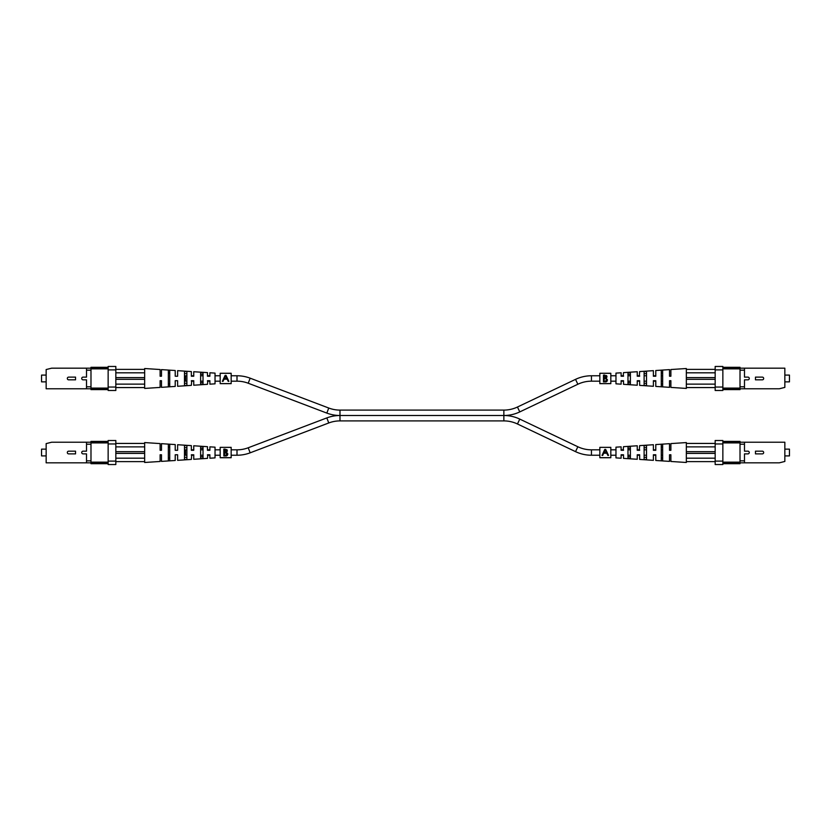<?xml version="1.0" encoding="UTF-8"?>
<svg xmlns="http://www.w3.org/2000/svg" width="831" height="831" viewBox="0 0 831 831"><rect width="100%" height="100%" fill="white"/><g stroke="black" fill="none" stroke-linecap="round" stroke-linejoin="round"><path stroke-width="1.25" d="M599.837 375.768L591.454 375.768A37.031 37.031 0 0 0 575.53 379.362L517.453 407.024A31.62 31.62 0 0 1 503.856 410.099L503.856 415.5L339.983 415.5A37.031 37.031 0 0 0 326.832 417.91L328.754 422.969A31.62 31.62 0 0 1 339.983 420.901L503.856 420.901A31.62 31.62 0 0 1 517.453 423.976L519.78 419.094A37.031 37.031 0 0 0 503.856 415.5L339.983 415.5A37.031 37.031 0 0 1 326.832 413.09L248.23 383.236A31.62 31.62 0 0 0 237.001 381.169L231.163 381.169M503.856 410.099L339.983 410.099A31.62 31.62 0 0 1 328.754 408.031L250.152 378.178A37.031 37.031 0 0 0 237.001 375.768L231.163 375.768M503.856 420.901L503.856 415.5A37.031 37.031 0 0 0 519.78 411.906L577.857 384.244A31.62 31.62 0 0 1 591.454 381.169L599.837 381.169M220.184 375.768L215.032 375.768M209.89 375.768L207.48 375.768M203.024 375.768L200.614 375.768M193.748 375.768L191.348 375.768M186.892 375.768L185.51 375.768L185.51 381.169L186.892 381.169M220.184 381.169L215.032 381.169M209.89 381.169L207.48 381.169M203.024 381.169L200.614 381.169M193.748 381.169L191.348 381.169M610.816 381.169L615.968 381.169M621.11 381.169L623.52 381.169M627.976 381.169L630.386 381.169M637.252 381.169L639.652 381.169M644.108 381.169L646.518 381.169M653.384 381.169L655.784 381.169M661.279 381.169L662.65 381.169M610.816 375.768L615.968 375.768M621.11 375.768L623.52 375.768M627.976 375.768L630.386 375.768M637.252 375.768L639.652 375.768M644.108 375.768L646.518 375.768M653.384 375.768L655.784 375.768M661.279 375.768L662.65 375.768M326.832 417.91L248.23 447.764A31.62 31.62 0 0 1 237.001 449.831L237.001 455.232A37.031 37.031 0 0 0 250.152 452.822L328.754 422.969M599.837 455.232L591.454 455.232A37.031 37.031 0 0 1 575.53 451.638L577.857 446.756A31.62 31.62 0 0 0 591.454 449.831L599.837 449.831M237.001 455.232L231.163 455.232M220.184 455.232L215.032 455.232M209.89 455.232L207.48 455.232M203.024 455.232L200.614 455.232M193.748 455.232L191.348 455.232M186.892 455.232L185.51 455.232L185.51 449.831L186.892 449.831M237.001 449.831L231.163 449.831M220.184 449.831L215.032 449.831M209.89 449.831L207.48 449.831M203.024 449.831L200.614 449.831M193.748 449.831L191.348 449.831M519.78 419.094L577.857 446.756M517.453 423.976L575.53 451.638M610.816 449.831L615.968 449.831M621.11 449.831L623.52 449.831M627.976 449.831L630.386 449.831M637.252 449.831L639.652 449.831M644.108 449.831L646.518 449.831M653.384 449.831L655.784 449.831M661.279 449.831L662.65 449.831M610.816 455.232L615.968 455.232M621.11 455.232L623.52 455.232M627.976 455.232L630.386 455.232M637.252 455.232L639.652 455.232M644.108 455.232L646.518 455.232M653.384 455.232L655.784 455.232M661.279 455.232L662.65 455.232M108.144 462.825L46.152 462.825L46.152 443.609L51.647 442.227L108.144 442.227M108.144 441.375L90.984 441.375L90.984 444.221L86.517 444.221L86.517 451.171L83.09 451.171A1.35 1.35 0 0 0 81.729 452.531A1.35 1.35 0 0 0 83.09 453.882L86.517 453.882L86.517 460.831L90.984 460.831L90.984 463.688L108.144 463.688M86.517 444.221L86.517 442.227M86.517 462.825L86.517 460.831M108.144 461.112L115.831 461.112L115.831 464.539L108.144 464.539L108.144 440.513L115.831 440.513L115.831 443.951L108.144 443.951M115.831 461.112L115.831 443.951M108.144 442.913L90.984 442.913M90.984 462.14L108.144 462.14M90.984 444.221L90.984 460.831M68.672 451.171L75.538 451.171L75.538 453.882L68.672 453.882A1.35 1.35 0 0 1 67.321 452.531A1.35 1.35 0 0 1 68.672 451.171M46.152 449.145L41.55 449.145L41.55 455.907L46.152 455.907M176.733 454.765L177.616 454.765L177.616 460.332L191.348 459.429L191.732 454.765M192.958 454.765L191.348 454.765M115.831 443.432L144.667 443.432L144.667 462.483L160.113 461.475L160.113 454.765L161.484 454.765L160.383 454.765M193.748 454.765L193.748 459.273L207.48 458.38L207.833 454.765M209.132 454.765L207.48 454.765M200.614 456.759L203.024 456.655M184.482 457.382L186.892 457.289M168.35 457.995L169.721 457.943M177.616 454.765L175.216 454.765L175.216 460.488L161.484 461.382L161.484 454.765M144.667 443.432L144.667 442.57L160.113 443.588L160.113 450.298L161.484 450.298L161.484 443.671L175.216 444.575L175.216 450.298L177.616 450.298L177.616 444.73L191.348 445.624L191.348 450.298L193.748 450.298L193.748 445.78L207.48 446.683L207.48 450.298L209.89 450.298L209.89 446.839L215.032 447.171L215.032 457.881L209.89 458.224L209.89 454.765M203.024 452.531L203.024 458.234L200.614 458.4L200.614 446.652L203.024 446.818L203.024 452.531M186.892 452.531L186.892 459.356L184.482 459.522L184.482 445.53L186.892 445.696L186.892 452.531M169.721 452.531L169.721 460.53L168.35 460.623L168.35 444.429L169.721 444.523L169.721 452.531M169.721 447.109L168.35 447.057M186.892 447.764L184.482 447.67M203.024 448.397L200.614 448.304M161.484 450.298L160.373 450.298M192.865 450.298L193.748 450.298M208.996 450.298L209.89 450.298M115.831 458.193L144.667 458.193M144.667 453.383L115.831 453.383M144.667 461.62L115.831 461.62M144.667 446.87L115.831 446.87M144.667 451.669L115.831 451.669M722.856 442.227L784.848 442.227L784.848 461.454L779.353 462.825L722.856 462.825M722.856 463.688L740.016 463.688L740.016 460.831L744.483 460.831L744.483 453.882L747.91 453.882A1.35 1.35 0 0 0 749.271 452.531A1.35 1.35 0 0 0 747.91 451.171L744.483 451.171L744.483 444.221L740.016 444.221L740.016 441.375L722.856 441.375M744.483 460.831L744.483 462.825M744.483 442.227L744.483 444.221M722.856 443.951L715.169 443.951L715.169 440.513L722.856 440.513L722.856 464.539L715.169 464.539L715.169 461.112L722.856 461.112M715.169 443.951L715.169 461.112M722.856 462.14L740.016 462.14M740.016 442.913L722.856 442.913M740.016 460.831L740.016 444.221M762.328 453.882L755.462 453.882L755.462 451.171L762.328 451.171A1.35 1.35 0 0 1 763.679 452.531A1.35 1.35 0 0 1 762.328 453.882M784.848 455.907L789.45 455.907L789.45 449.145L784.848 449.145M654.267 450.298L653.384 450.298L653.384 444.73L639.652 445.624L639.268 450.298M638.042 450.298L639.652 450.298M715.169 461.62L686.333 461.62L686.333 442.57L670.887 443.588L670.887 450.298L669.516 450.298L670.617 450.298M637.252 450.298L637.252 445.78L623.52 446.683L623.167 450.298M621.868 450.298L623.52 450.298M630.386 448.304L627.976 448.397M646.518 447.67L644.108 447.764M662.65 447.057L661.279 447.109M653.384 450.298L655.784 450.298L655.784 444.575L669.516 443.671L669.516 450.298M686.333 461.62L686.333 462.483L670.887 461.475L670.887 454.765L669.516 454.765L669.516 461.382L655.784 460.488L655.784 454.765L653.384 454.765L653.384 460.332L639.652 459.429L639.652 454.765L637.252 454.765L637.252 459.273L623.52 458.38L623.52 454.765L621.11 454.765L621.11 458.224L615.968 457.881L615.968 447.171L621.11 446.839L621.11 450.298M627.976 452.531L627.976 446.818L630.386 446.652L630.386 458.4L627.976 458.234L627.976 452.531M644.108 452.531L644.108 445.696L646.518 445.53L646.518 459.522L644.108 459.356L644.108 452.531M661.279 452.531L661.279 444.523L662.65 444.429L662.65 460.623L661.279 460.53L661.279 452.531M661.279 457.943L662.65 457.995M644.108 457.289L646.518 457.382M627.976 456.655L630.386 456.759M669.516 454.765L670.627 454.765M638.135 454.765L637.252 454.765M622.004 454.765L621.11 454.765M715.169 446.87L686.333 446.87M686.333 451.669L715.169 451.669M686.333 443.432L715.169 443.432M686.333 458.193L715.169 458.193M686.333 453.383L715.169 453.383M220.184 373.327L220.184 383.662L231.163 383.662L231.163 373.275L220.184 373.275L231.163 373.327M225.128 375.383L222.365 381.356L223.04 381.356L224.048 379.165L227.154 379.165L228.203 381.356L228.878 381.356L226.032 375.383L225.128 375.383L223.705 378.469M227.507 378.469L226.032 375.383M224.37 378.458L225.585 375.841L226.821 378.458L224.37 378.458L225.585 375.841M220.184 447.379L220.184 457.725L231.163 457.725L231.163 447.338L220.184 447.338L231.163 447.379M223.83 452.531L223.83 449.145L225.18 449.145L227.362 450.849L226.562 452.313L227.891 454.069L226.323 455.959L223.83 455.959L223.83 452.531M226.759 449.55L227.195 450.101M227.362 450.849L226.562 452.313M227.455 455.284L226.614 455.866M226.634 455.087L227.268 454.069L226.146 452.843L224.453 452.76L224.453 455.315L226.624 455.097M226.146 452.843L224.858 452.76L227.247 453.861M225.835 451.96L226.697 450.558M224.869 452.054L226.738 450.859L224.453 449.851L224.453 452.054L225.346 452.033M225.98 449.935L226.738 450.859M225.326 455.315L227.268 454.069M599.837 373.327L599.837 383.662L610.816 383.662L610.816 373.275L599.837 373.275L610.816 373.327M603.483 378.469L603.483 375.093L604.823 375.093L607.004 376.796L606.215 378.25L607.534 380.006L605.965 381.896L603.483 381.896L603.483 378.469M606.412 375.498L606.838 376.048M607.004 376.796L606.215 378.25M607.097 381.221L606.266 381.813M604.978 381.252L606.921 380.006L605.799 378.78L604.095 378.697L604.095 381.252L606.277 381.034L606.9 379.798M606.921 380.006L605.799 378.78L604.095 378.697M605.477 377.908L606.35 376.495M604.511 378.001L606.391 376.807L604.095 375.799L604.095 378.001L604.989 377.98M605.633 375.872L606.391 376.807M605.799 378.78L604.511 378.697M599.837 447.379L599.837 457.725L610.816 457.725L610.816 447.338L599.837 447.338L610.816 447.379M604.771 449.436L602.018 455.419L602.683 455.419L603.701 453.217L606.807 453.217L607.845 455.419L608.521 455.419L605.685 449.436L604.771 449.436L603.348 452.531M607.149 452.531L605.685 449.436M604.023 452.521L605.228 449.893L606.474 452.521L604.023 452.521L605.228 449.893M108.144 388.773L46.152 388.773L46.152 369.546L51.647 368.175L108.144 368.175M108.144 367.312L90.984 367.312L90.984 370.169L86.517 370.169L86.517 377.118L83.09 377.118A1.35 1.35 0 0 0 81.729 378.469A1.35 1.35 0 0 0 83.09 379.829L86.517 379.829L86.517 386.779L90.984 386.779L90.984 389.625L108.144 389.625M86.517 370.169L86.517 368.175M86.517 388.773L86.517 386.779M108.144 387.049L115.831 387.049L115.831 390.487L108.144 390.487L108.144 366.461L115.831 366.461L115.831 369.888L108.144 369.888M115.831 387.049L115.831 369.888M108.144 368.86L90.984 368.86M90.984 388.087L108.144 388.087M90.984 370.169L90.984 386.779M68.672 377.118L75.538 377.118L75.538 379.829L68.672 379.829A1.35 1.35 0 0 1 67.321 378.469A1.35 1.35 0 0 1 68.672 377.118M46.152 375.093L41.55 375.093L41.55 381.855L46.152 381.855M176.733 380.702L177.616 380.702L177.616 386.27L191.348 385.376L191.732 380.702M192.958 380.702L191.348 380.702M115.831 369.38L144.667 369.38L144.667 388.43L160.113 387.412L160.113 380.702L161.484 380.702L160.383 380.702M193.748 380.702L193.748 385.22L207.48 384.317L207.833 380.702M209.132 380.702L207.48 380.702M200.614 382.696L203.024 382.603M184.482 383.33L186.892 383.236M168.35 383.943L169.721 383.891M177.616 380.702L175.216 380.702L175.216 386.425L161.484 387.329L161.484 380.702M144.667 369.38L144.667 368.517L160.113 369.525L160.113 376.235L161.484 376.235L161.484 369.618L175.216 370.512L175.216 376.235L177.616 376.235L177.616 370.668L191.348 371.571L191.348 376.235L193.748 376.235L193.748 371.727L207.48 372.62L207.48 376.235L209.89 376.235L209.89 372.776L215.032 373.119L215.032 383.829L209.89 384.161L209.89 380.702M203.024 378.469L203.024 384.182L200.614 384.348L200.614 372.6L203.024 372.766L203.024 378.469M186.892 378.469L186.892 385.304L184.482 385.47L184.482 371.478L186.892 371.644L186.892 378.469M169.721 378.469L169.721 386.477L168.35 386.571L168.35 370.377L169.721 370.47L169.721 378.469M169.721 373.057L168.35 373.005M186.892 373.711L184.482 373.618M203.024 374.345L200.614 374.241M161.484 376.235L160.373 376.235M192.865 376.235L193.748 376.235M208.996 376.235L209.89 376.235M115.831 384.13L144.667 384.13M144.667 379.331L115.831 379.331M144.667 387.568L115.831 387.568M144.667 372.807L115.831 372.807M144.667 377.617L115.831 377.617M722.856 368.175L784.848 368.175L784.848 387.391L779.353 388.773L722.856 388.773M722.856 389.625L740.016 389.625L740.016 386.779L744.483 386.779L744.483 379.829L747.91 379.829A1.35 1.35 0 0 0 749.271 378.469A1.35 1.35 0 0 0 747.91 377.118L744.483 377.118L744.483 370.169L740.016 370.169L740.016 367.312L722.856 367.312M744.483 386.779L744.483 388.773M744.483 368.175L744.483 370.169M722.856 369.888L715.169 369.888L715.169 366.461L722.856 366.461L722.856 390.487L715.169 390.487L715.169 387.049L722.856 387.049M715.169 369.888L715.169 387.049M722.856 388.087L740.016 388.087M740.016 368.86L722.856 368.86M740.016 386.779L740.016 370.169M762.328 379.829L755.462 379.829L755.462 377.118L762.328 377.118A1.35 1.35 0 0 1 763.679 378.469A1.35 1.35 0 0 1 762.328 379.829M784.848 381.855L789.45 381.855L789.45 375.093L784.848 375.093M654.267 376.235L653.384 376.235L653.384 370.668L639.652 371.571L639.268 376.235M638.042 376.235L639.652 376.235M715.169 387.568L686.333 387.568L686.333 368.517L670.887 369.525L670.887 376.235L669.516 376.235L670.617 376.235M637.252 376.235L637.252 371.727L623.52 372.62L623.167 376.235M621.868 376.235L623.52 376.235M630.386 374.241L627.976 374.345M646.518 373.618L644.108 373.711M662.65 373.005L661.279 373.057M653.384 376.235L655.784 376.235L655.784 370.512L669.516 369.618L669.516 376.235M686.333 387.568L686.333 388.43L670.887 387.412L670.887 380.702L669.516 380.702L669.516 387.329L655.784 386.425L655.784 380.702L653.384 380.702L653.384 386.27L639.652 385.376L639.652 380.702L637.252 380.702L637.252 385.22L623.52 384.317L623.52 380.702L621.11 380.702L621.11 384.161L615.968 383.829L615.968 373.119L621.11 372.776L621.11 376.235M627.976 378.469L627.976 372.766L630.386 372.6L630.386 384.348L627.976 384.182L627.976 378.469M644.108 378.469L644.108 371.644L646.518 371.478L646.518 385.47L644.108 385.304L644.108 378.469M661.279 378.469L661.279 370.47L662.65 370.377L662.65 386.571L661.279 386.477L661.279 378.469M661.279 383.891L662.65 383.943M644.108 383.236L646.518 383.33M627.976 382.603L630.386 382.696M669.516 380.702L670.627 380.702M638.135 380.702L637.252 380.702M622.004 380.702L621.11 380.702M715.169 372.807L686.333 372.807M686.333 377.617L715.169 377.617M686.333 369.38L715.169 369.38M686.333 384.13L715.169 384.13M686.333 379.331L715.169 379.331M248.23 383.236L250.152 378.178M237.001 381.169L237.001 375.768M517.453 407.024L519.78 411.906M326.832 413.09L328.754 408.031M339.983 420.901L339.983 410.099M575.53 379.362L577.857 384.244M591.454 375.768L591.454 381.169M248.23 447.764L250.152 452.822M591.454 455.232L591.454 449.831M220.184 383.621L231.163 383.621M220.184 457.673L231.163 457.673M599.837 383.621L610.816 383.621M599.837 457.673L610.816 457.673"/></g></svg>
